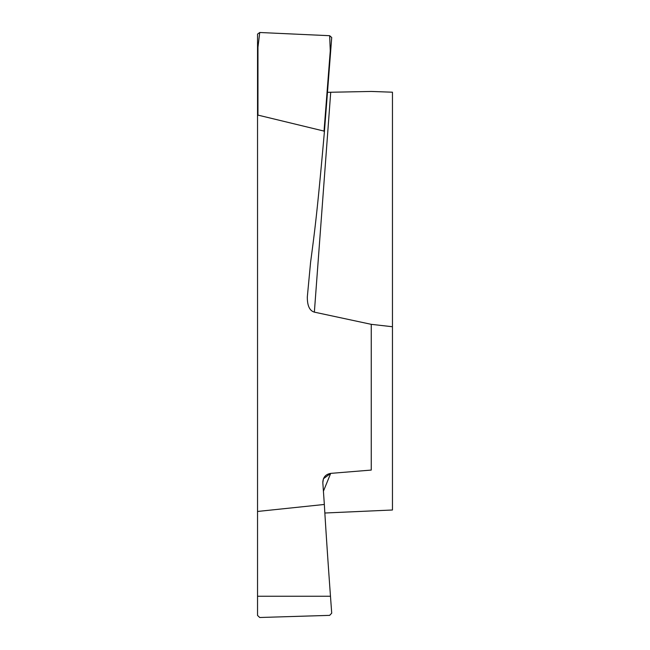 <?xml version="1.0" encoding="UTF-8"?>
<svg xmlns="http://www.w3.org/2000/svg" width="650" height="650" viewBox="0 0 650 650"><rect width="100%" height="100%" fill="white"/><g stroke="black" fill="none" stroke-linecap="round" stroke-linejoin="round"><path stroke-width="0.97" d="M323.416 491.221L330.696 473.379L371.248 470.072L371.248 324.334L392.462 326.739L392.462 509.998L324.854 513.012M371.248 324.334L314.364 312.138L371.248 324.334L392.462 326.739L392.462 92.203L371.248 91.447L327.478 92.316M257.538 511.461L257.538 116.066L257.952 115.099L257.969 47.206L259.732 32.5L257.538 34.117L257.538 596.253L257.538 511.461L324.342 504.465L322.822 482.617L324.334 504.376M257.538 615.452L257.538 596.253L257.538 615.452L259.732 617.5L257.538 615.452M257.969 47.206L257.538 47.239M324.033 131.089L324.366 132.234L324.033 131.089L257.952 115.099L324.033 131.089L330.265 50.854L329.664 35.701L259.732 32.5M307.328 296.814L310.586 262.316C314.966 229.369 317.419 210.584 324.366 132.234L326.211 108.599L324.366 132.218C317.419 210.584 314.966 229.369 310.586 262.316L307.328 296.814C307.231 305.63 309.579 310.741 314.364 312.138C309.579 310.741 307.231 305.63 307.328 296.814L307.287 297.245M330.696 473.379L323.448 478.725L322.822 482.617C322.961 477.384 325.585 474.305 330.696 473.379L371.248 470.072M325.804 108.388L326.219 108.599L330.688 50.936L330.265 50.854M330.688 50.936L331.711 37.521L329.664 35.701M314.364 312.138L330.696 92.56M329.664 615.363L259.732 617.5L329.664 615.363L331.711 613.169L330.476 596.253A85.264 0.829 86 0 1 324.342 504.465A85.264 0.829 86 0 0 330.476 596.253L331.711 613.169L329.664 615.347M257.538 116.066L257.952 115.099M392.462 326.739L392.462 468.569M330.476 596.253L257.538 596.253M331.711 37.505L331.346 42.242"/></g></svg>
